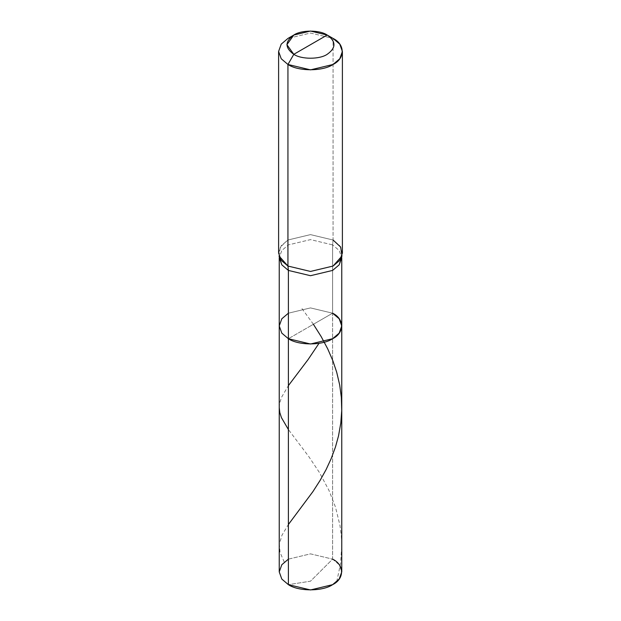 <?xml version="1.0" encoding="UTF-8"?>
<svg xmlns="http://www.w3.org/2000/svg" width="621" height="621" viewBox="0 0 621 621"><rect width="100%" height="100%" fill="white"/><g stroke="black" fill="none" stroke-linecap="round" stroke-linejoin="round"><path stroke-width="0.47" stroke-dasharray="3.1 2.33" d="M279.023 255.999L280.327 247.065L287.942 240.009L310.5 234.614L333.058 240.009L333.058 38.424L310.5 33.037L287.942 38.424L310.5 33.037L333.058 38.424L333.058 240.009L332.608 244.899L339.19 250.496L341.76 257.661L339.19 250.496L332.608 244.899L332.608 313.194L310.5 307.907L288.392 313.194L281.81 318.79L279.24 325.955L281.81 318.79L288.392 313.194L310.5 307.907L332.608 313.194L310.5 307.907L288.392 313.194L310.5 307.907L332.608 313.194L288.392 338.717L332.608 313.194L332.608 559.141L310.5 581.194L288.392 584.664L310.5 581.194L332.608 559.141L339.19 564.737L341.76 571.902M288.392 559.141L310.5 553.854L332.608 559.141L310.5 553.854L288.392 559.141L281.81 564.737L279.24 571.902M342.396 253.034L339.772 245.722L333.058 240.009L332.608 244.899L310.5 239.613L288.392 244.899L281.81 250.496L279.24 257.661L281.81 250.496L288.392 244.899L310.5 239.613L332.608 244.899L332.608 559.141M332.608 313.194L310.5 325.955L332.608 313.194L339.19 318.79L341.76 325.955M333.058 240.009L310.5 234.614L287.942 240.009L281.228 245.722L278.604 253.034M284.271 562.083L280.009 552.325L279.38 543.98L282.012 535.139L288.392 524.512M313.403 324.286L301.992 308.59M336.729 581.722L340.634 563.185L341.752 544.943L341.271 535.434L339.951 525.288L335.425 506.93L328.889 490.233L319.373 472.441L308.831 456.645L288.392 429.546M279.24 407.593L279.722 402.959L281.561 397.261L288.392 385.625"/><path stroke-width="0.93" d="M341.76 325.955L339.19 333.128L332.608 338.717L310.5 344.003L288.392 338.717L288.392 270.422L287.942 266.052L310.5 271.447L333.058 266.052L341.977 255.999L339.19 264.833L332.608 270.422L310.5 275.708L288.392 270.422L281.81 264.833L279.24 257.661L279.24 571.902L281.81 579.067L288.392 584.664L288.392 270.422L310.5 275.708L332.608 270.422L339.19 264.833L341.76 257.661L341.76 571.902L339.19 579.067L332.608 584.664L310.5 589.95L288.392 584.664L288.392 338.717L281.81 333.128L279.24 325.955L281.81 318.79L288.392 313.194L281.81 318.79L279.24 325.955L281.81 333.128L288.392 338.717L310.5 344.003L332.608 338.717L339.19 333.128L341.76 325.955L339.19 318.79L332.608 313.194C344.531 318.938 344.531 332.972 332.608 338.717C322.656 345.602 298.344 345.602 288.392 338.717L281.81 333.128L279.24 325.955L281.81 333.128L288.392 338.717C298.344 345.602 322.656 345.602 332.608 338.717C344.531 332.972 344.531 318.938 332.608 313.194M288.392 559.141L281.81 564.737L279.24 571.902L281.81 579.067L288.392 584.664C298.344 591.549 322.656 591.549 332.608 584.664C344.531 578.919 344.531 564.885 332.608 559.141M310.5 44.681L293.811 54.314C284.806 47.887 284.806 41.467 293.811 35.04C301.325 29.847 319.675 29.847 327.189 35.04L293.811 54.314L287.942 64.468L310.5 69.862L333.058 64.468L339.772 58.762L342.396 51.45L339.772 44.138L333.058 38.424L327.189 35.04C336.194 41.467 336.194 47.887 327.189 54.314C319.675 59.515 301.325 59.515 293.811 54.314C301.325 59.515 319.675 59.515 327.189 54.314C336.194 47.887 336.194 41.467 327.189 35.04L310.5 44.681M341.977 255.999L340.673 247.065L333.058 240.009M342.396 51.45L342.396 253.034L339.772 260.346L333.058 266.052L310.5 271.447L287.942 266.052L287.942 64.468C298.096 71.493 322.904 71.493 333.058 64.468C345.222 58.607 345.222 44.285 333.058 38.424L327.189 35.04L310.5 31.05L293.811 35.04L286.894 44.681L293.811 54.314L287.942 64.468L281.228 58.762L278.604 51.45L281.228 44.138L287.942 38.424L281.228 44.138L278.604 51.45L281.228 58.762L287.942 64.468L287.942 266.052L279.023 255.999L281.81 264.833L288.392 270.422L287.942 266.052L281.228 260.346L278.604 253.034L278.604 51.45M288.392 524.512L312.906 491.622L320.102 480.406L326.141 469.499L331.203 458.554L335.441 447.073L338.53 435.864L340.813 422.924L341.729 410.52L341.34 397.355L339.703 385.036L336.714 372.282L332.809 360.63L327.709 348.847L321.15 336.551L313.403 324.286M288.392 429.546L281.429 417.599L279.792 412.53L279.24 407.593M288.392 385.625L308.094 359.551L319.008 343.32M327.189 35.04L333.058 38.424M293.811 35.04L287.942 38.424"/></g></svg>
